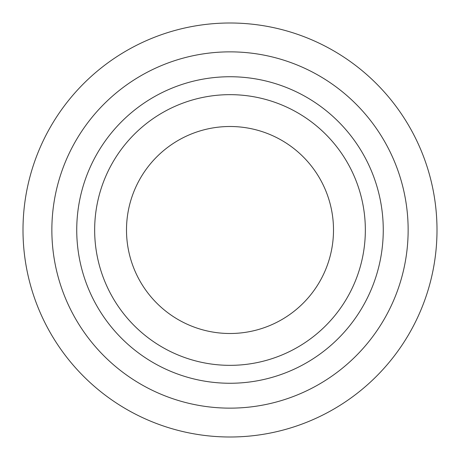 <?xml version="1.0" encoding="UTF-8"?>
<svg xmlns="http://www.w3.org/2000/svg" width="460" height="460" viewBox="0 0 460 460"><rect width="100%" height="100%" fill="white"/><g stroke="black" fill="none" stroke-linecap="round" stroke-linejoin="round"><path stroke-width="0.69" d="M126.5 230A103.5 103.5 0 0 1 230 126.5A103.5 103.5 0 0 1 333.5 230A103.5 103.5 0 0 1 230 333.5A103.5 103.5 0 0 1 126.5 230M94.656 230A135.343 135.343 0 0 1 230 94.656A135.343 135.343 0 0 1 365.343 230A135.343 135.343 0 0 1 230 365.343A135.343 135.343 0 0 1 94.656 230M383.26 230A153.261 153.261 0 0 1 230 383.26A153.261 153.261 0 0 1 76.739 230A153.261 153.261 0 0 1 230 76.739A153.261 153.261 0 0 1 383.26 230M408.141 230A178.141 178.141 0 0 1 230 408.141A178.141 178.141 0 0 1 51.859 230A178.141 178.141 0 0 1 230 51.859A178.141 178.141 0 0 1 408.141 230M437 230A207 207 0 0 1 230 437A207 207 0 0 1 23 230A207 207 0 0 1 230 23A207 207 0 0 1 437 230"/></g></svg>
